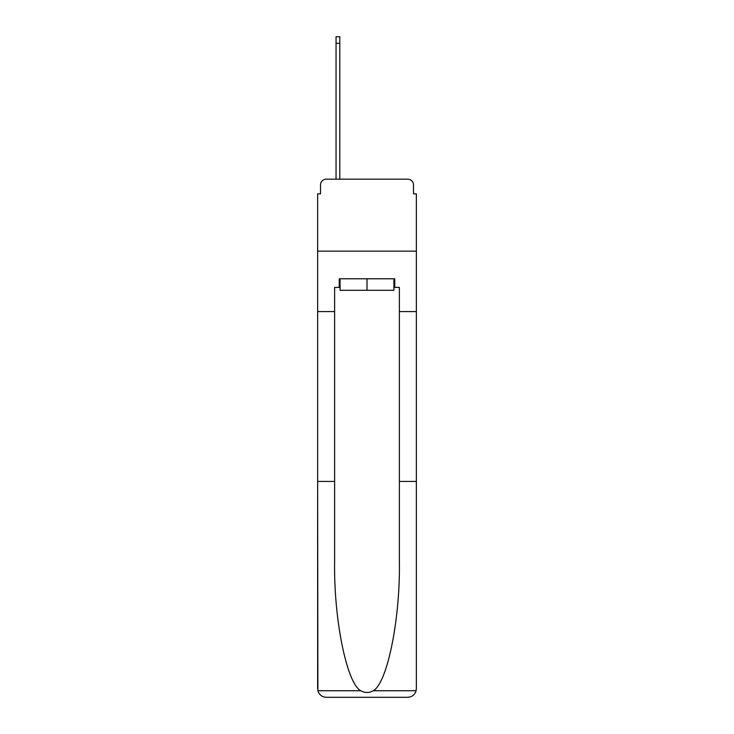 <?xml version="1.0" encoding="UTF-8"?>
<svg xmlns="http://www.w3.org/2000/svg" width="734" height="734" viewBox="0 0 734 734"><rect width="100%" height="100%" fill="white"/><g stroke="black" fill="none" stroke-linecap="round" stroke-linejoin="round"><path stroke-width="1.1" d="M320.51 184.94L320.51 193.859L320.51 184.94A5.753 5.753 0 0 1 326.272 179.179L336.053 179.179L336.053 36.7L339.796 36.7L339.796 43.324L336.053 43.324M393.91 287.407L394.773 287.407L394.773 278.773L339.227 278.773L339.227 287.407L334.621 287.407L334.621 561.932C333.722 619.138 346.714 683.216 360.733 690.731C364.908 693.061 369.083 693.061 373.267 690.731C387.286 683.216 400.278 619.138 399.379 561.932L399.379 481.421L416.361 481.421L416.361 688.666L416.361 193.859L413.49 193.859L413.49 184.94A5.753 5.753 0 0 0 407.728 179.179L326.272 179.179M334.621 311.592L317.638 311.592L317.638 251.147L416.361 251.147L317.638 251.147L317.638 193.859L320.51 193.859M339.796 43.324L339.796 179.179L344.549 179.179M389.451 179.179L407.728 179.179M413.49 193.859L413.49 184.94M334.621 481.421L317.638 481.421L317.886 690.731C319.198 694.823 321.987 697.006 326.272 697.3L407.728 697.3C412.013 697.006 414.802 694.823 416.114 690.731L416.361 688.666M385.855 697.3L407.728 697.3L385.855 697.3M317.638 688.666L317.638 311.592M394.773 287.407L399.379 287.407L399.379 311.592L416.361 311.592M399.379 481.421L399.379 311.592M339.227 287.407L340.09 287.407M340.09 278.773L340.09 290.288L393.91 290.288L393.91 278.773M367 278.773L367 290.288M317.886 690.731L360.733 690.731M373.267 690.731L416.114 690.731"/></g></svg>
